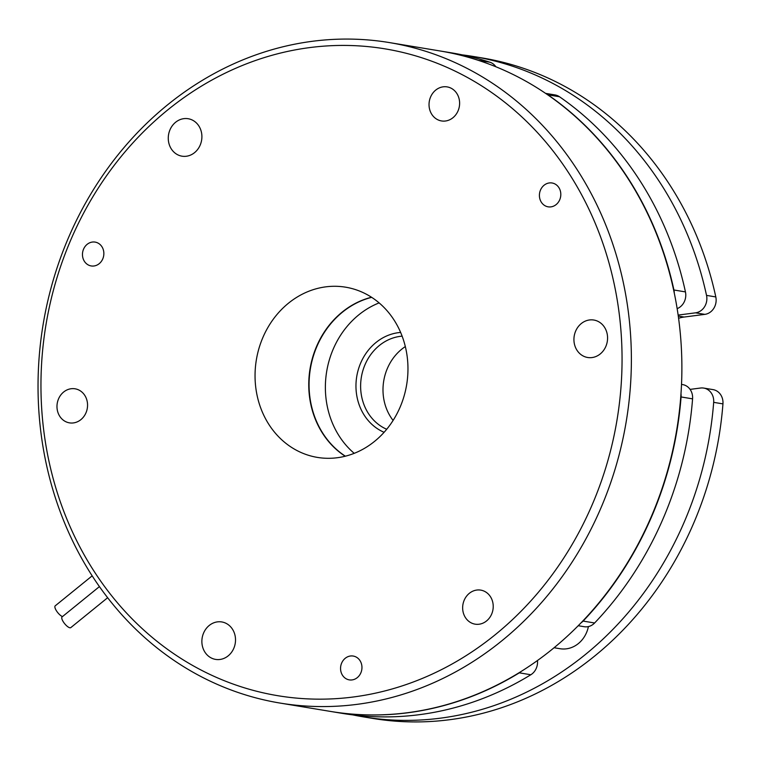 <?xml version="1.0" encoding="UTF-8"?>
<svg xmlns="http://www.w3.org/2000/svg" width="761" height="761" viewBox="0 0 761 761"><rect width="100%" height="100%" fill="white"/><g stroke="black" fill="none" stroke-linecap="round" stroke-linejoin="round"><path stroke-width="1.14" d="M92.176 575.849L55.211 605.842A6.906 2.293 50.9 0 0 56.733 611.245A6.906 2.293 50.9 0 0 62.478 616.581M99.425 586.607L62.098 616.895A6.906 2.293 50.9 0 0 63.914 622.717A6.906 2.293 50.9 0 0 69.898 627.777A6.906 2.293 50.9 0 0 70.802 627.616L107.643 597.718M430.545 97.085A17.256 15.239 -80.6 0 0 441.504 120.942A17.256 15.239 -80.6 0 0 458.103 110.754A17.256 15.239 -80.6 0 0 447.145 86.897A17.256 15.239 -80.6 0 0 430.545 97.085M540.462 190.126A12.081 10.664 -80.6 0 0 548.139 206.83A12.081 10.664 -80.6 0 0 559.754 199.696A12.081 10.664 -80.6 0 0 552.077 182.992A12.081 10.664 -80.6 0 0 540.462 190.126M58.492 398.992A17.256 15.239 -80.6 0 0 69.451 422.859A17.256 15.239 -80.6 0 0 86.041 412.671A17.256 15.239 -80.6 0 0 75.082 388.804A17.256 15.239 -80.6 0 0 58.492 398.992M83.52 249.237A12.081 10.664 -80.6 0 0 91.187 265.941A12.081 10.664 -80.6 0 0 102.802 258.807A12.081 10.664 -80.6 0 0 95.135 242.103A12.081 10.664 -80.6 0 0 83.52 249.237M464.162 600.305A17.256 15.239 -80.6 0 0 475.121 624.163A17.256 15.239 -80.6 0 0 491.711 613.975A17.256 15.239 -80.6 0 0 480.752 590.117A17.256 15.239 -80.6 0 0 464.162 600.305M341.613 663.173A12.081 10.664 -80.6 0 0 349.28 679.877A12.081 10.664 -80.6 0 0 360.904 672.743A12.081 10.664 -80.6 0 0 353.228 656.049A12.081 10.664 -80.6 0 0 341.613 663.173M393.104 420.443A48.314 42.654 99.4 0 1 387.235 368.762A48.314 42.654 99.4 0 1 405.328 346.569M384.105 432.305A51.767 45.708 99.4 0 1 360.505 363.425A51.767 45.708 99.4 0 1 400.638 332.443M402.131 336.153A48.314 42.654 -80.6 0 0 364.861 365.061A48.314 42.654 -80.6 0 0 386.712 429.271M593.276 502.193A327.839 289.465 -80.6 0 0 457.599 72.343A327.839 289.465 -80.6 0 0 69.736 242.398A327.839 289.465 -80.6 0 0 205.422 672.248A327.839 289.465 -80.6 0 0 593.276 502.193M67.425 240.191A334.735 295.553 99.4 0 1 389.375 42.578A334.735 295.553 99.4 0 1 601.989 505.466A334.735 295.553 99.4 0 1 280.038 703.069A334.735 295.553 99.4 0 1 67.425 240.191M714.931 306.16A13.803 12.186 99.4 0 1 704.829 314.369L695.554 312.828A13.803 12.186 -80.6 0 0 705.666 304.628A13.803 12.186 -80.6 0 0 706.531 295.392L715.806 296.933A13.803 12.186 99.4 0 1 714.931 306.16M678.574 318.288A37.964 33.513 99.4 0 1 684.139 317.042L704.829 314.369M545.57 93.365L555.026 94.935A13.803 12.186 99.4 0 1 559.468 96.742A334.735 295.553 99.4 0 1 685.442 291.901A13.803 12.186 99.4 0 1 684.567 301.137A13.803 12.186 99.4 0 1 677.147 308.643M537.456 660.529A13.803 12.186 99.4 0 1 536.334 668.196A13.803 12.186 99.4 0 1 530.826 674.75A334.735 295.553 99.4 0 1 342.374 713.39L330.864 711.487A334.735 295.553 99.4 0 1 330.702 711.459M530.826 674.75L519.316 672.838A13.803 12.186 -80.6 0 0 521.228 671.411M681.514 384.4L682.646 384.59A13.803 12.186 99.4 0 1 692.577 398.859A334.735 295.553 99.4 0 1 664.324 515.777A334.735 295.553 99.4 0 1 594.617 622.983A13.803 12.186 99.4 0 1 584.21 626.712L578.217 625.723M692.577 398.859L681.076 396.947A334.735 295.553 99.4 0 1 652.814 513.875A334.735 295.553 99.4 0 1 583.107 621.081L594.617 622.983M722.95 403.882L713.675 402.35A13.803 12.186 -80.6 0 0 703.744 388.081L713.019 389.613A13.803 12.186 99.4 0 1 722.95 403.882A334.735 295.553 99.4 0 1 694.688 520.809A334.735 295.553 99.4 0 1 372.738 718.422L363.473 716.881A334.735 295.553 99.4 0 1 352.952 714.921M713.675 402.35A334.735 295.553 99.4 0 1 685.414 519.278A334.735 295.553 99.4 0 1 363.473 716.881M575.592 331.244A18.977 16.761 -80.6 0 0 587.654 357.489A18.977 16.761 -80.6 0 0 605.908 346.284A18.977 16.761 -80.6 0 0 593.856 320.039A18.977 16.761 -80.6 0 0 575.592 331.244M169.931 129.931A18.977 16.761 -80.6 0 0 181.984 156.176A18.977 16.761 -80.6 0 0 200.238 144.971A18.977 16.761 -80.6 0 0 188.186 118.726A18.977 16.761 -80.6 0 0 169.931 129.931M203.539 633.152A18.977 16.761 -80.6 0 0 215.591 659.397A18.977 16.761 -80.6 0 0 233.846 648.201A18.977 16.761 -80.6 0 0 221.793 621.946A18.977 16.761 -80.6 0 0 203.539 633.152M400.391 406.479A86.269 76.176 99.4 0 1 317.423 457.409A86.269 76.176 99.4 0 1 262.621 338.112A86.269 76.176 99.4 0 1 345.599 287.182A86.269 76.176 99.4 0 1 400.391 406.479M345.199 456.239A86.269 76.176 99.4 0 1 316.329 347.006A86.269 76.176 99.4 0 1 371.52 297.247M389.375 42.578L439.887 50.939A334.735 295.553 99.4 0 1 652.491 513.827A334.735 295.553 99.4 0 1 330.54 711.43L280.038 703.069M588.405 626.588A27.605 24.381 99.4 0 1 586.607 632.42A27.605 24.381 99.4 0 1 560.058 648.724L554.094 647.735M345.37 456.191A86.269 76.176 99.4 0 1 316.643 347.054A86.269 76.176 99.4 0 1 371.672 297.342M354.217 453.337A86.269 76.176 99.4 0 1 332.947 349.756A86.269 76.176 99.4 0 1 379.121 302.897M462.222 54.868A334.735 295.553 99.4 0 1 472.809 56.39L482.084 57.931A334.735 295.553 99.4 0 1 715.806 296.933M472.809 56.39A334.735 295.553 99.4 0 1 706.531 295.392M703.744 388.081A13.803 12.186 -80.6 0 0 700.577 388.024L690.094 389.385M678.137 315.083L695.554 312.828M440.048 50.968A334.735 295.553 99.4 0 1 440.2 50.997L451.711 52.899A334.735 295.553 99.4 0 1 489.913 62.221A13.803 12.186 99.4 0 1 495.877 66.768M440.2 50.997A334.735 295.553 99.4 0 1 478.403 60.319L489.913 62.221M559.468 96.742L547.958 94.83A334.735 295.553 99.4 0 1 673.932 289.998L685.442 291.901M674.275 293.061A13.803 12.186 -80.6 0 0 673.932 289.998M547.958 94.83A13.803 12.186 -80.6 0 0 546.408 93.936M479.401 60.699A13.803 12.186 -80.6 0 0 478.403 60.319M519.316 672.838A334.735 295.553 99.4 0 1 330.864 711.487M581.033 622.85A13.803 12.186 -80.6 0 0 583.107 621.081M681.076 396.947A13.803 12.186 -80.6 0 0 680.99 393.722M678.27 316.072L684.139 317.042"/></g></svg>
